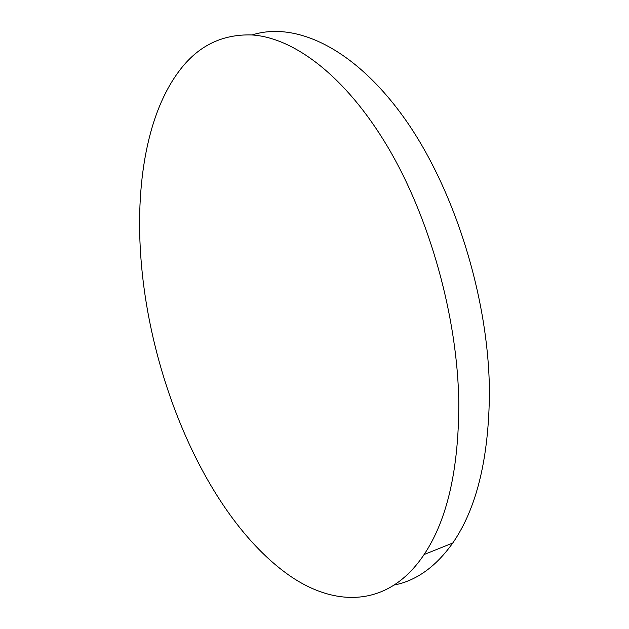<?xml version="1.0" encoding="UTF-8"?>
<svg xmlns="http://www.w3.org/2000/svg" width="629" height="629" viewBox="0 0 629 629"><rect width="100%" height="100%" fill="white"/><g stroke="black" fill="none" stroke-linecap="round" stroke-linejoin="round"><path stroke-width="0.94" d="M251.686 34.933C293.735 37.536 345.549 75.967 387.747 146.95C429.796 217.886 457.582 317.378 458.8 402.489C458.824 469.203 447.258 519.876 424.103 554.519C388.062 608.502 333.567 607.543 286.91 573.734C209.944 517.871 153.5 388.911 141.91 269.668C134.26 192.238 145.252 116.216 179.013 71.226C197.537 46.176 221.762 34.084 251.686 34.933M252.056 34.957C294.812 21.3 353.333 47.136 403.771 117.364C454.059 187.403 488.992 298.185 489.425 392.472C488.875 458.282 476.656 508.46 452.754 543.024C435.873 566.69 416.39 580.685 394.304 585.009M424.103 554.519L452.754 543.024"/></g></svg>
